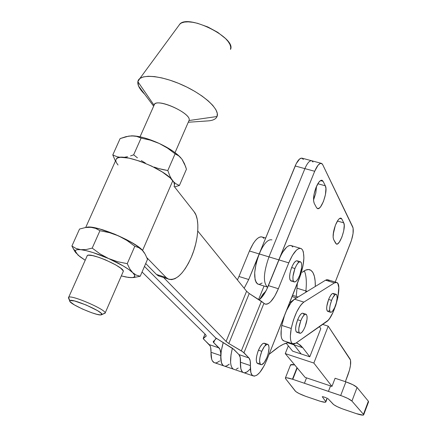 <?xml version="1.0" encoding="UTF-8"?>
<svg xmlns="http://www.w3.org/2000/svg" width="437" height="437" viewBox="0 0 437 437"><rect width="100%" height="100%" fill="white"/><g stroke="black" fill="none" stroke-linecap="round" stroke-linejoin="round"><path stroke-width="0.66" d="M296.947 332.311L295.882 331.126L295.614 328.706L295.996 325.357L297.641 319.758C295.368 326.253 295.035 330.399 296.63 332.207L299.733 333.213C298.154 331.404 298.498 327.253 300.765 320.758L297.641 319.758L299.198 316.486L300.847 314.181L302.338 313.192L303.01 313.274C301.432 312.892 299.64 315.055 297.641 319.758L300.765 320.758L302.322 317.475L303.966 315.17L305.447 314.176L306.545 314.645L307.085 316.492L307.003 319.425L305.108 326.685C303.114 331.415 301.322 333.595 299.733 333.213M281.827 325.439C280.379 333.884 280.882 338.975 283.34 340.713L284.088 340.958L282.499 339.986L281.652 338.336L281.144 335.955L281.231 329.378L281.827 325.439L291.239 328.471L281.827 325.439L284.449 315.76L281.827 325.439M295.882 343.149L292.615 343.744C290.217 342.024 289.758 336.932 291.239 328.471L290.376 335.971L290.496 338.997L290.971 341.379L291.79 343.023L292.916 343.881L294.298 343.919L295.882 343.149L328.111 320.321L329.727 318.262L332.961 312.466L335.807 305.195L337.85 297.51L338.801 287.633L337.872 283.58L336.96 282.586L335.802 282.351L334.425 282.892L303.862 302.109L302.131 303.546L300.301 305.742L296.63 312.045L293.44 320.048L291.239 328.471C294.238 315.416 298.444 306.632 303.862 302.109L294.516 299.187L290.911 302.792L286.568 310.45C289.245 304.649 291.894 300.896 294.516 299.187L325.554 280.193L294.516 299.187L303.862 302.109L334.425 282.892L336.807 282.504C342.903 284.372 334.321 317.082 326.576 321.708L295.882 343.149M336.08 294.298L333.355 293.462C331.989 293.167 330.41 295.161 328.624 299.449C326.466 305.692 326.106 309.658 327.553 311.335L326.679 309.188L326.8 306.381L328.624 299.449L331.59 300.366L328.624 299.449L329.312 297.832L330.798 295.193L332.224 293.664L333.382 293.478L334.092 294.647M335.234 306.233C333.453 310.543 331.874 312.548 330.498 312.258C329.066 310.581 329.432 306.621 331.59 300.366L333.01 297.307L335.184 294.576L335.802 294.303L336.747 294.806L337.184 297.887L336.359 302.77L334.556 307.834L332.366 311.401L331.049 312.318L330.514 312.264L329.793 311.144L329.624 308.817L330.039 305.638L331.59 300.366C333.376 296.078 334.944 294.079 336.304 294.369C337.741 296.051 337.386 300.006 335.234 306.233M329.432 310.483L328.111 311.395M327.794 311.412L330.498 312.258M298.083 331.945L297.368 332.284M303.442 313.662L303.791 314.427M329.077 280.909L328.143 279.909L326.952 279.669L325.554 280.193L334.425 282.892L325.554 280.193L327.979 279.827L336.321 282.357M305.108 326.685L303.584 329.93L301.951 332.246L300.47 333.284L299.356 332.874L298.782 331.066L298.848 328.121L300.765 320.758C302.765 316.044 304.545 313.875 306.113 314.258C307.708 316.066 307.375 320.206 305.108 326.685M265.86 291.151L259.687 299.438L263.063 294.046L265.86 291.151M292.451 379.212L292.779 379.321L297.242 367.959L292.779 379.321L328.433 391.366L330.525 385.926L306.528 377.863L304.425 383.254L306.528 377.863L305.113 377.388L330.525 385.926L328.438 391.372L330.536 385.926L328.438 391.372L340.685 395.512L345.902 381.851L335.097 378.251L331.962 386.406L335.097 378.251L345.902 381.851L340.685 395.512C346.344 397.528 350.092 399.38 351.927 401.068L357.084 387.461L352.954 384.751L345.902 381.851C351.55 383.844 355.281 385.713 357.084 387.461L351.927 401.068L363.447 414.325L368.369 401.215L357.084 387.461L368.369 401.215L363.447 414.325L363.644 414.91C362.978 415.445 360.487 415.003 356.171 413.577L343.772 409.338C338.462 407.437 334.9 405.694 333.098 404.11L327.974 398.626L333.688 404.629L337.107 406.601L342.045 408.715L356.171 413.577L363.021 415.145L363.535 415.013L363.447 414.325L351.927 401.068L347.759 398.413L342.515 396.162L292.451 379.212L296.991 367.659L292.451 379.212L286.765 377.792L285.476 377.918L285.525 378.595L285.377 378.01C286.022 377.481 288.382 377.879 292.451 379.212M240.476 362.131L240.842 368.659L241.628 370.876L242.786 372.275L244.086 372.799L243.043 372.444C241.06 371.155 240.203 367.746 240.47 362.229M223.902 365.971L222.881 365.272L221.39 362.546L220.767 355.571L211.005 352.271C211.142 348.535 210.547 345.984 209.225 344.618L203.718 339.281L203.271 338.211L206.28 336.009L205.57 334.616L142.052 271.989L205.57 334.616L206.28 336.009L203.21 338.604L210.077 345.831L210.667 347.552L211.005 352.271C210.836 357.772 211.808 361.186 213.928 362.513L224.662 366.173L223.307 365.632L222.089 364.218L221.237 361.994L220.789 359.039L221.182 351.43L223.181 342.674C219.822 354.948 219.953 362.661 223.575 365.807L233.276 369.112C229.982 366.397 229.687 359.433 232.391 348.234C229.687 359.433 229.982 366.397 233.276 369.118L234.341 369.478L233.014 368.943L231.828 367.533L231.009 365.316L230.589 362.366L231.02 354.74L232.391 348.234L231.02 354.74L230.589 362.366L231.009 365.316L231.828 367.533L233.014 368.943L234.341 369.478M293.932 344.804L287.535 342.717L293.932 344.804L293.222 343.963L301.191 353.981L293.222 343.963L301.191 353.981L309.784 356.805L320.807 328.629L309.784 356.805L302.726 347.683L293.932 344.804L302.726 347.683L300.301 345.126L296.341 342.832L298.001 343.564L302.726 347.683L309.784 356.805L301.191 353.981L293.932 344.804M286.148 343.138L292.637 351.162L301.191 353.981L292.637 351.162L286.148 343.138M294.702 364.917L292.025 364.442L290.578 364.829L294.702 364.917M290.572 364.9L290.758 365.321M368.446 401.947L368.369 401.215L368.56 401.832L363.677 414.828M295.254 391.044L285.525 378.595L295.745 391.53L298.952 393.475L305.545 396.272C300.203 394.283 296.772 392.546 295.254 391.044M326.308 397.807L323.347 396.801L326.308 397.807M322.255 396.681L323.347 396.801L322.255 396.681L325.712 401.592L327.056 398.102L325.805 402.045C325.166 402.553 322.817 402.133 318.748 400.784L305.545 396.272L320.376 401.308L325.117 402.269L325.844 401.947L325.712 401.592L322.255 396.681M285.257 353.599L288.333 345.842L285.257 353.599L313.848 363.054L285.257 353.599L305.113 377.388L285.257 353.599M322.703 324.412L328.225 326.171L313.848 363.054L331.962 386.406L330.525 385.926L331.962 386.406L313.848 363.054L328.225 326.171L322.703 324.412M350.157 359.192C351.337 362.142 350.578 367.441 347.868 375.099L345.361 381.67L349.485 370.123L350.49 365.359L350.54 360.137L328.225 326.171L350.157 359.192M296.286 297.892L297.832 297.16L294.62 299.121L296.286 297.892L292.096 296.586L296.286 297.892M293.347 300.061L289.611 302.819L293.347 300.061M269.05 354.363L274.693 349.846C279.806 345.776 284.46 343.313 288.649 342.45L283.389 344.258L279.156 346.617L269.05 354.363M247.905 371.308L245.987 372.488L244.261 372.816M319.463 326.674L320.807 328.629L319.463 326.674M226.628 365.889L228.6 364.737M236.28 369.178L238.22 368.014M333.66 239.591C332.546 236.417 333.163 231.539 335.523 224.957L333.617 231.463L333.114 237.198L333.66 239.591L335.66 243.327L336.812 244.114L337.561 243.873L339.265 242.18L341.854 237.215L343.717 230.878L344.241 225.246L343.739 222.843L341.805 218.959L340.669 218.079L339.074 218.899L338.183 219.926L335.523 224.957C337.566 220.106 339.402 217.839 341.04 218.156L341.805 218.959L339.74 218.374L341.805 218.959L343.739 222.843C346.317 227.125 339.724 246.086 336.353 244.032L333.66 239.591M314.23 203.352C312.914 199.725 313.537 194.383 316.098 187.315L314.045 194.339L313.569 200.643L314.23 203.352L316.552 207.684L317.857 208.662L319.627 207.832L320.6 206.767L323.435 201.528L325.428 194.694L325.936 188.511L325.33 185.801L323.09 181.3L321.796 180.208L320.949 180.35L319.015 182L316.098 187.315C318.262 182.267 320.261 179.924 322.107 180.284L323.09 181.3L320.496 180.59L323.09 181.3L325.33 185.801C328.263 190.734 321.326 210.798 317.437 208.569L316.552 207.684L314.23 203.352M277.681 262.954L314.689 171.277L318.027 165.257L320.239 163.433L322.036 163.711L322.692 164.634L353.118 228.081L353.063 233.489L351.441 240.432L335.245 282.034L350.632 242.693C353.14 235.68 353.85 230.441 352.763 226.961L322.692 164.634L321.495 163.383C319.392 162.979 317.12 165.612 314.689 171.277L278.844 259.862L268.984 256.885C263.516 272.486 262.965 282.537 267.329 287.049L267.755 287.213L267.329 287.049C262.965 282.537 263.516 272.486 268.984 256.885L304.895 168.627L314.689 171.277L304.895 168.627C307.337 162.979 309.631 160.368 311.783 160.778C309.631 160.368 307.337 162.979 304.895 168.627L268.984 256.885L259.185 253.93L296.231 163.651L299.716 158.871L301.825 158.112L303.387 159.45M315.312 286.464L315.148 281.149L314.372 276.31L312.979 272.666L311.007 270.372L308.511 269.514L305.561 270.164L302.257 272.327C305.387 269.733 308.058 268.935 310.259 269.935C313.739 271.814 315.421 277.326 315.312 286.464M305.753 292.309L305.884 290.944L307.277 291.375L305.884 290.944C306.812 281.974 306.293 275.261 304.332 270.814C306.293 275.261 306.812 281.974 305.884 290.944L305.753 292.309M300.443 248.342L291.315 245.638C287.524 244.736 283.367 249.478 278.844 259.862L259.185 253.93C253.722 269.476 253.225 279.516 257.699 284.045L258.513 284.301L256.372 282.876L255.104 279.806L254.695 272.579L256.137 263.385L259.185 253.93L295.166 165.989L304.895 168.627L295.166 165.989C297.613 160.363 299.935 157.768 302.125 158.194L311.783 160.778L313.007 162.034M317.83 183.742L325.33 185.801L317.83 183.742M313.537 200.037L315.825 193.001L316.508 186.342L315.825 193.001L313.537 200.037M337.424 221.046L343.739 222.843L337.424 221.046M333.191 234.319L335.337 225.443L333.191 234.319M296.996 288.202L297.346 283.422L296.996 288.202L305.884 290.944L296.996 288.202L296.237 296.455L296.996 288.202M262.107 283.039L259.48 284.29M265.461 344.509L265.046 343.69L263.768 343.182L262.069 344.236L260.206 346.699L258.464 350.206C255.984 357.034 255.634 361.465 257.42 363.497L260.709 364.6C258.939 362.573 259.294 358.143 261.774 351.304L258.464 350.206L257.726 352.184L256.661 356.204L256.268 359.788L256.612 362.377L257.863 363.644M267.482 344.252L264.609 343.307C262.79 342.783 260.742 345.083 258.464 350.206L261.774 351.304C264.052 346.175 266.089 343.87 267.903 344.389C269.684 346.421 269.339 350.84 266.865 357.652L264.238 362.519L261.626 364.72L260.337 364.283L259.573 360.896L259.971 357.308L261.774 351.304L264.445 346.404L267.062 344.269L268.329 344.771L268.744 345.591L269.05 348.196L268.192 353.713L266.865 357.652C264.598 362.814 262.544 365.13 260.709 364.6M278.844 259.862L288.77 262.856C293.276 252.433 297.384 247.659 301.098 248.533L302.519 249.882L303.344 251.881L303.912 257.906L303.005 265.811L300.771 274.441L266.881 359.804L299.258 278.637C303.966 265.663 305.059 256.082 302.519 249.882L301.366 248.675L299.924 248.314L298.247 248.828L296.395 250.193L292.473 255.295L288.77 262.856L278.844 259.862L266.652 289.594L262.73 296.144L259.146 299.853C262.468 297.297 265.554 292.555 268.416 285.64L278.358 288.731L288.77 262.856L278.358 288.731C273.524 299.957 268.99 305.026 264.762 303.944L263.937 303.322L265.314 304.163L266.941 304.157L268.76 303.311L270.711 301.667L274.698 296.264L278.358 288.731L268.416 285.64L280.636 255.858L282.57 252.335L286.535 247.266L288.409 245.905L290.119 245.408L291.588 245.78L292.774 246.992M300.257 261.736L297.297 260.845C295.57 260.457 293.686 262.681 291.643 267.526C289.261 274.491 288.994 278.953 290.845 280.898L294.112 281.903C292.277 279.959 292.55 275.496 294.937 268.52L291.643 267.526L294.937 268.52L296.565 265.09L298.318 262.708L299.913 261.741L301.115 262.315L301.738 264.341L301.705 267.493L299.771 275.184C297.734 280.057 295.849 282.297 294.112 281.903M265.685 238.045L262.326 237.051C258.3 236.073 254.006 240.721 249.445 250.985L259.185 253.93C263.73 243.622 267.979 238.946 271.929 239.891M264.063 286.027L258.6 299.503L264.063 286.027M229.294 364.168L226.393 365.977L225.082 366.206M223.575 365.807C221.499 364.485 220.565 361.077 220.767 355.571L220.756 353.02L219.893 349.13L213.682 342.619L214.693 340.166L213.682 342.619L213.196 341.942L216.239 338.375L216.058 338.812L215.556 337.785L216.058 338.812L213.261 341.57L213.682 342.619L219.063 347.923C220.352 349.283 220.92 351.834 220.767 355.571L211.005 352.271L211.688 359.247L212.355 360.825L214.267 362.683M263.893 238.427L262.615 237.198L261.053 236.799L259.261 237.264L257.306 238.58L255.268 240.7L253.22 243.556L249.445 250.985L238.957 276.479L248.713 279.516L244.168 288.245L248.713 279.516L260.987 249.953M252.87 375.798L243.043 372.444C241.06 371.155 240.203 367.752 240.47 362.235L250.412 365.594C250.111 371.117 250.931 374.52 252.87 375.798C257.125 376.967 261.796 371.636 266.881 359.804L264.221 365.632L259.791 372.461L256.885 375.186L254.29 376.164L252.225 375.279L250.865 372.575L250.412 365.594L240.47 362.235C240.667 358.482 240.153 355.937 238.924 354.593L233.806 349.354L215.556 337.785L144.467 266.401L215.556 337.785L144.467 266.401L215.556 337.785L232.752 348.486L238.924 354.593L248.953 357.958L242.928 351.889L228.83 343.526L226.082 341.444L163.607 277.517L226.082 341.444L246.594 291.244L249.227 293.517L263.593 302.978L261.408 301.301L241.344 350.873L243.961 352.752L263.937 303.322L263.593 302.978L263.937 303.322L243.961 352.752L248.953 357.958C250.15 359.296 250.636 361.841 250.412 365.594L250.215 360.864L248.953 357.958L238.924 354.593L240.235 357.504L240.416 364.895L240.978 369.21L242.382 371.92L243.36 372.603M203.331 338.162L205.019 334.076L203.331 338.162M238.957 276.479L237.411 279.915L238.957 276.479L248.713 279.516L259.185 253.93L249.445 250.985L238.957 276.479M215.468 362.923L216.801 362.705L219.74 360.918M209.225 344.618L219.063 347.923L209.225 344.618M299.771 275.184L298.171 278.582L296.439 280.969L294.838 281.991L293.62 281.477L292.965 279.494L292.981 276.331L294.937 268.52C296.974 263.675 298.853 261.441 300.563 261.829C302.415 263.779 302.153 268.231 299.771 275.184M197.759 231.009L246.594 291.244L249.227 293.517L261.408 301.301L241.344 350.873L228.83 343.526L249.227 293.517L228.83 343.526L226.082 341.444L246.594 291.244L197.759 231.009M244.496 372.821L247.134 371.871L250.073 369.161M298.247 262.184L297.848 261.337M297.307 260.851L295.871 261.047L294.156 262.752L292.429 265.712L290.955 269.471L289.96 273.453L289.605 277.031L289.939 279.653L291.179 281.002M291.583 280.991L292.353 280.669M258.343 363.617L259.163 363.251M101.411 314.798L105.093 313.143L101.411 314.798C98.112 316.607 68.909 303.873 69.718 300.951L68.401 297.717L68.691 297.28C71.559 294.593 106.994 310.062 105.093 313.143L104.842 313.466M123.152 271.699L105.093 313.143L123.234 271.503L123.07 270.645L120.683 268.165L115.871 264.986L105.765 259.999L98.658 257.295L92.568 255.607L88.449 255.186L87.334 255.481L68.691 297.28M194.143 211.798C200.113 218.964 198.655 240.257 191.335 257.169L188.478 263.194L185.299 268.542L181.907 273.016L178.427 276.446L174.975 278.686L171.692 279.647L168.704 279.259L166.126 277.517L146.887 257.715L166.126 277.517L156.462 274.436L166.126 277.517L167.901 278.888C175.761 281.33 183.573 274.092 191.335 257.169L193.771 250.685L195.694 243.972L197.049 237.264L197.775 230.796L197.846 224.804L197.251 219.511L196.005 215.119L194.143 211.798L174.019 186.211L194.143 211.798M174.013 186.195C175.051 184.933 174.653 183.098 172.806 180.7L142.593 250.379L136.175 245.288L131.597 242.453L126.331 239.563L114.603 234.123L102.897 229.862L97.664 228.404L89.476 227.103L86.488 227.404C93.665 224.105 134.192 240.711 142.593 250.379L172.806 180.7C164.694 168.868 121.393 151.918 116.515 158.636L115.729 160.39M188.271 122.245L208.121 120.891C212.961 120.536 215.933 119.077 217.036 116.521L216.73 117.149C215.397 119.334 212.508 120.579 208.067 120.896M144.696 94.245C139.671 89.285 137.387 85.095 137.863 81.67L138.556 86.045L144.696 94.245M217.036 116.521L189.019 120.53L175.029 152.639L189.019 120.53C192.373 114.046 158.833 98.15 154.518 104.235L154.015 105.17L137.863 81.67L154.015 105.17C154.911 96.839 192.504 113.369 189.019 120.53L217.036 116.521C220.188 109.54 203.795 94.381 181.694 84.674C159.62 74.864 138.944 73.711 137.863 81.67L139.845 78.502L143.292 76.912L148.274 76.262L154.583 76.606L161.952 77.939L170.048 80.211L178.498 83.314L186.905 87.116L194.875 91.431L202.047 96.053L208.094 100.772L212.764 105.366L215.867 109.638L217.298 113.407L217.036 116.521M88.684 227.224L93.3 227.584L99.461 228.933L114.603 234.183L126.238 239.58L133.066 243.393L138.567 247.058L142.38 250.314C137.868 245.889 129.931 241.082 118.574 235.893C107.081 230.867 97.817 227.994 90.776 227.278L95.659 228.387L99.942 230.709L109.452 232.659L118.574 235.893L127.069 240.536L134.815 246.277L138.835 247.67L142.38 250.314L145.248 254.285L147.52 259.332L140.211 276.26L136.246 275.091L132.69 272.65C128.068 268.416 120.044 263.713 108.611 258.546L123.229 265.953L128.806 269.52L132.69 272.65L129.68 268.733L127.243 263.653L134.815 246.277L138.835 247.67L142.38 250.314L145.248 254.285L147.52 259.332L140.211 276.26L136.246 275.091L132.69 272.65L129.68 268.733L127.243 263.653L117.777 261.758L108.611 258.546C97.052 253.526 87.771 250.57 80.774 249.68L86.187 250.652L92.966 252.553L108.611 258.546L100.057 253.908L92.207 248.118L100.057 253.908L108.611 258.546L117.777 261.758L127.243 263.653L134.815 246.277L127.069 240.536L118.574 235.893L109.452 232.659L99.942 230.709L92.207 248.118L86.247 249.516L80.774 249.68C77.234 249.33 75.393 249.806 75.257 251.1L78.01 255.121L85.089 260.195L79.851 256.634L75.699 252.526L75.372 250.669L75.978 250.062L77.092 249.691L80.774 249.68L75.994 248.445L71.908 246.047L74.661 251.149L71.908 246.047L79.534 229.048L71.908 246.047L75.994 248.445L80.774 249.68L86.247 249.516L92.207 248.118L99.942 230.709L95.659 228.387L90.776 227.278L85.335 227.568L79.534 229.048L85.335 227.568L90.776 227.278L88.269 227.245M140.211 276.26L134.186 277.462L140.211 276.26M131.34 277.632L126.096 277.042L121.317 275.911L128.625 277.462L131.34 277.632M132.69 272.65L134.645 275.141L134.563 276.823L132.504 277.61L128.625 277.462L132.952 277.55C135.563 277.047 135.475 275.414 132.69 272.65M132.69 277.588L134.186 277.462M74.661 251.149L76.082 253.094M179.541 24.308L181.546 22.904L184.463 22.074L188.183 21.855L192.575 22.265L197.453 23.281L207.875 26.985L217.768 32.365L225.541 38.549L228.234 41.63L229.988 44.536L230.747 47.163L230.501 49.408C236.57 38.352 189.33 14.208 180.055 23.817L178.689 25.679M131.608 135.841L126.036 136.644L120.126 138.578L112.784 154.938L117.045 156.736L120.372 157.336L117.045 156.736L112.784 154.938L115.221 160.537L112.784 154.938L120.126 138.578L128.866 136.082L134.203 135.945L136.634 136.377L141.091 138.087L150.35 140.151L159.243 143.462L167.524 148.116L175.084 153.835L178.733 155.878L181.918 159.139L185.517 166.333L186.441 169.201L179.399 185.501L175.794 183.693L173.571 181.776L175.794 183.693L179.399 185.501L174.549 186.889L179.399 185.501L186.441 169.201L184.463 163.657L181.918 159.139L183.054 161.013M115.466 160.969L115.221 160.537M124.714 157.216L127.582 156.703L124.714 157.216M130.57 155.889L133.651 154.829L130.57 155.889M137.415 157.828L133.651 154.829L137.415 157.828M145.39 163.077L141.315 160.592L145.39 163.077M154.075 167.071L158.587 168.529L154.075 167.071M163.165 169.676L158.587 168.529L167.803 170.545L163.165 169.676M131.947 135.836L137.125 136.262L143.904 137.753L151.459 140.211L159.243 143.462L166.672 147.264L173.221 151.344L178.422 155.397L180.984 157.976C176.548 153.076 169.299 148.241 159.243 143.462L167.524 148.116L175.084 153.835L167.803 170.545L169.922 176.144L171.752 179.46L169.922 176.144L167.803 170.545L175.084 153.835L178.733 155.878L181.918 159.139M131.603 135.841L136.634 136.377L141.091 138.087L133.651 154.829L141.091 138.087L150.35 140.151L159.243 143.462C148.274 138.513 139.19 135.973 131.979 135.836M145.701 263.538L156.462 274.436L145.701 263.538M142.593 250.379L144.461 252.968L142.593 250.379M159.084 276.189L156.462 274.436L158.27 275.813L160.636 276.572M118.023 165L116.329 162.569L115.729 160.51M116.258 158.904L117.919 157.823L120.656 157.315L128.942 158.101L139.856 161.193L151.628 166.104L162.345 172.025L170.283 177.996L173.926 182.382L174.527 185.151M123.234 271.503C125.463 267.663 90.443 252.089 87.247 255.536M101.799 314.432L100.778 312.919L97.446 310.592L86.089 304.977L74.53 300.962L70.046 300.541L69.718 300.951L70.013 301.623L74.323 304.862L82.396 309.003L91.557 312.69L96.785 314.29L100.384 314.908L105.093 313.143C106.999 309.948 70.237 294.09 68.533 297.395L69.838 300.678C71.351 297.854 103.394 311.657 101.799 314.432M68.401 297.717L69.838 300.678M283.34 340.713L292.615 343.744M303.01 313.274L305.818 314.159M243.043 372.444L233.276 369.118M285.377 378.01L290.627 364.704M327.28 398.205L325.838 401.958M298.056 297.023L292.599 295.319M296.155 342.963L298.001 343.564M311.783 160.778L321.233 163.312M257.699 284.045L267.766 287.185M309.046 269.569L310.259 269.935M204.991 334.048L203.271 338.211M116.515 158.636L85.69 227.513M138.556 86.045L153.595 106.125M134.612 277.408L132.952 277.55M75.257 251.1L72.766 247.839M154.518 104.235L140.037 136.803M139.845 78.502L180.055 23.817M158.27 275.813L167.901 278.888"/></g></svg>
